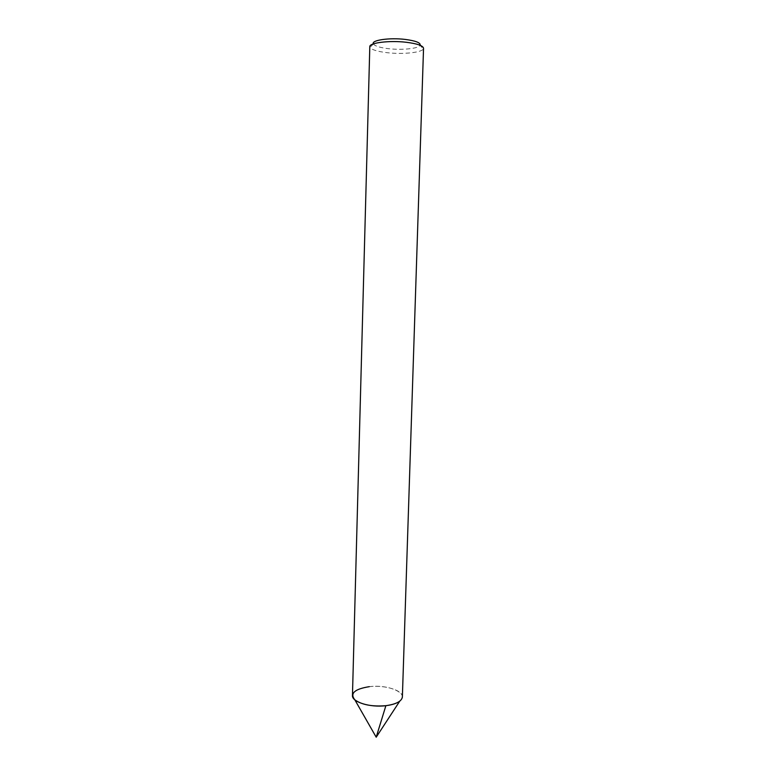 <?xml version="1.0" encoding="UTF-8"?>
<svg xmlns="http://www.w3.org/2000/svg" width="776" height="776" viewBox="0 0 776 776"><rect width="100%" height="100%" fill="white"/><g stroke="black" fill="none" stroke-linecap="round" stroke-linejoin="round"><path stroke-width="0.58" stroke-dasharray="3.88 2.91" d="M402.375 696.945C403.035 690.3 384.692 684.752 369.337 686.663C358.871 688.04 353.245 690.98 352.459 695.471M373.372 43.902L373.411 43.98C374.915 46.104 380.027 47.685 388.747 48.713C402.143 50.265 418.584 48.568 420.107 45.367L423.318 48.995C421.514 52.593 402.783 54.475 387.534 52.739C377.592 51.585 371.743 49.809 369.987 47.414L369.803 46.686M423.318 48.995L423.541 48.287M369.337 686.663C388.892 684.083 410.223 693.793 399.747 701.164M373.411 43.98L369.987 47.414"/><path stroke-width="1.16" d="M352.459 695.471C351.625 701.94 370.152 707.76 385.876 705.685L376.205 737.2L354.836 699.826C361.839 704.812 372.189 706.761 385.876 705.685C396.226 704.201 401.725 701.291 402.375 696.945L423.541 48.287C423.085 45.677 417.313 43.669 406.255 42.273C389.406 40.255 369.182 42.806 369.803 46.686L352.459 695.471M420.146 45.289C420.776 42.758 415.771 40.798 405.14 39.411C389.465 37.5 370.996 40.216 373.372 43.902M369.337 686.663C354.516 689.039 349.685 693.424 354.836 699.826M376.205 737.2L399.747 701.164C396.73 703.395 392.103 704.909 385.876 705.685"/></g></svg>
